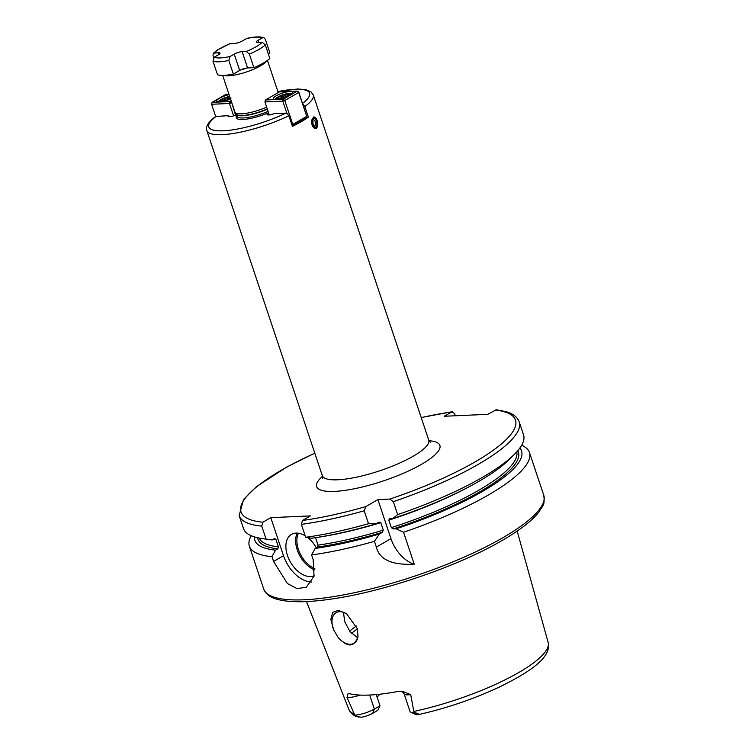 <?xml version="1.0" encoding="UTF-8"?>
<svg xmlns="http://www.w3.org/2000/svg" width="755" height="755" viewBox="0 0 755 755"><rect width="100%" height="100%" fill="white"/><g stroke="black" fill="none" stroke-linecap="round" stroke-linejoin="round"><path stroke-width="1.13" d="M269.261 114.911L264.911 101.916L265.458 99.981L264.911 101.916L282.785 101.132L283.323 99.198L297.272 91.129L279.407 91.912L265.458 99.981L283.323 99.198L284.767 100.509L282.785 101.132L286.862 113.325L288.891 115.751L292.43 126.349A56.115 13.571 -18.5 0 0 301.245 121.706A56.115 13.571 -18.5 0 0 308.38 117.129L306.388 117.214M298.725 91.902L298.716 92.44L297.272 91.129L298.725 91.902L306.719 116.355L306.181 117.752L292.251 125.811L292.77 124.424L291.883 124.698M228.925 94.139L226.085 94.262L212.127 102.34L230.001 101.547L231.445 102.859L229.454 103.482L211.589 104.275L211.598 103.737L212.127 102.34L211.589 104.275L215.666 116.459L228.208 115.675A5.908 1.425 -18.5 0 0 228.029 116.242A5.908 1.425 -18.5 0 0 236.447 114.779M231.172 100.868L230.001 101.547L229.454 103.482L233.606 115.874M231.776 102.671L235.56 115.175M215.666 116.468L216.421 116.195A53.161 12.863 161.5 0 0 223.291 130.804A53.161 12.863 161.5 0 0 285.947 113.127L274.169 113.646A5.908 1.425 -18.5 0 1 267.128 114.515A5.908 1.425 -18.5 0 1 268.591 112.92M228.51 116.591L228.208 115.675M222.659 75.415L234.937 112.108A23.622 5.719 -18.5 0 0 235.107 112.457A23.622 5.719 -18.5 0 0 266.666 107.153M247.612 67.941A5.908 1.425 -18.5 0 0 247.045 67.978A5.908 1.425 -18.5 0 0 240.241 70.111A5.908 1.425 -18.5 0 0 239.665 70.413L234.21 54.115A5.908 1.425 161.5 0 1 242.157 51.633L246.243 51.453L249.339 54.077L253.888 67.657L247.612 67.941L242.157 51.633M246.243 51.453A26.576 6.427 -18.5 0 0 262.183 42.223L265.279 44.847L269.828 58.437A29.53 7.144 161.5 0 1 253.888 67.657M239.665 70.413L233.361 74.066A29.53 7.144 161.5 0 1 217.515 74.764L212.967 61.183L214.25 57.191L218.365 54.813A5.908 1.425 161.5 0 0 220.007 53.114A5.908 1.425 161.5 0 0 218.384 52.68L213.306 53.284L213.023 55.672L213.684 57.644M262.183 42.223L258.097 42.412A5.908 1.425 161.5 0 1 256.483 41.978A5.908 1.425 161.5 0 1 258.125 40.279L262.23 37.901L263.967 37.75L265.345 39.345L269.884 52.935L268.289 53.85M302.481 520.469L301.358 524.366L305.681 537.286A147.669 35.721 -18.5 0 0 368.516 523.687L364.193 510.776L365.873 506.558A144.715 35.013 161.5 0 1 302.481 520.469L310.39 515.901L270.781 517.647L283.502 555.689A29.53 18.498 -120.1 0 0 311.589 582.001M254.369 536.871A140.647 34.022 -18.5 0 0 275.566 550.15L277.849 548.828L278.416 546.875L275.915 539.4L274.442 538.636L272.149 539.957L266.062 539.032L261.74 526.112L262.872 522.224L270.781 517.647M421.214 417.534L452.283 411.711L444.166 416.26L487.739 414.335L496.299 409.776L505.784 411.588C512.768 413.438 517.241 416.873 519.213 421.894A147.669 35.721 161.5 0 1 393.317 501.679L397.64 514.599A147.669 35.721 -18.5 0 0 514.693 454.038A147.669 35.721 -18.5 0 0 523.536 434.814L519.213 421.894M393.317 501.679L389.844 499.074L377.896 499.602L390.948 538.636A29.53 18.498 -120.1 0 0 414.231 564.183L403.548 532.247A147.669 35.721 -18.5 0 0 488.447 494.95A147.669 35.721 161.5 0 0 529.444 452.462A147.669 35.721 161.5 0 0 521.648 445.252M365.873 506.558L377.896 499.602M305.681 537.286L311.768 538.211A140.647 34.022 -18.5 0 0 375.971 523.828L378.982 522.082L380.794 522.658L383.295 530.133L382.389 532.275L379.378 534.021L374.423 541.335L376.349 547.092C379.425 559.625 392.053 565.325 414.231 564.183M275.566 550.15L271.97 556.68L273.565 561.446L287.381 583.502L297.045 588.636L306.341 587.182L314.052 576.197L313.183 559.691L311.589 554.934L315.175 548.404L317.468 547.073L318.034 545.129L315.533 537.664M305.18 535.786A23.622 14.798 -120.1 0 0 296.045 533.077A23.622 14.798 -120.1 0 0 291.487 534.361A23.622 14.798 -120.1 0 0 288.806 558.917A23.622 14.798 -120.1 0 0 310.588 576.556A23.622 14.798 -120.1 0 0 314.165 575.763M316.317 547.743A23.622 14.798 -120.1 0 0 307.795 537.607M274.98 538.513L274.442 538.636M311.589 554.934A147.669 35.721 -18.5 0 0 374.423 541.335M251.255 535.729A147.669 35.721 -18.5 0 0 249.376 546.176A147.669 35.721 -18.5 0 0 271.97 556.68M354.897 715.127A14.411 3.482 -18.5 0 0 374.367 709.077L380.01 705.802L377.821 710.351L372.753 713.277A9.985 2.416 161.5 0 1 361.626 717.212L355.982 716.533L354.888 715.287L347.007 697.403L348.102 693.515L349.055 693.59A106.332 25.727 -18.5 0 0 398.272 691.42L402.264 691.259L410.692 694.591L414.033 712.522L414.618 712.654C417.94 713.418 419.119 714.07 418.166 714.626L417.694 714.768C445.771 708.511 472.734 699.394 498.583 687.428C531.614 671.242 551.556 657.029 548.168 642.496A105.134 25.434 161.5 0 1 518.883 672.441A105.134 25.434 161.5 0 1 413.985 711.418M357.294 628.651L357.974 636.465C354.35 647.45 347.725 647.743 338.08 637.343L333.587 629.698L330.841 619.336L332.71 612.286L338.448 610.38L346.554 613.73L357.294 628.651M357.974 636.465A17.724 11.098 59.9 0 1 353.916 643.317A17.724 11.098 59.9 0 1 338.08 637.343M347.036 614.089A17.724 11.098 -120.1 0 0 336.164 612.645A17.724 11.098 -120.1 0 0 333.153 628.5A17.724 11.098 59.9 0 0 333.587 629.698M343.44 612.277L344.771 621.78L350.084 631.812L357.728 637.748M380.01 694.204A80.823 19.554 -18.5 0 0 377.104 697.11M414.618 712.654L418.166 714.626L416.628 714.787A9.985 2.416 161.5 0 1 416.08 714.617L410.729 712.154A14.411 3.482 -18.5 0 0 414.033 712.522M380.01 705.802L376.254 694.581M410.692 694.591A14.411 3.482 161.5 0 1 404.114 693.807L410.022 711.474A14.411 3.482 -18.5 0 0 410.729 712.154M315.175 548.404A140.647 34.022 -18.5 0 0 379.378 534.021M519.855 448.036A140.647 34.022 -18.5 0 1 396.13 528.793L403.548 532.247M396.13 528.793L393.138 528.925L391.335 527.622L388.834 520.148L389.42 518.789M272.149 539.957A140.647 34.022 161.5 0 1 269.11 539.58L262.089 538.56A147.669 35.721 -18.5 0 0 266.062 539.032M514.693 454.038L509.71 459.078A140.647 34.022 161.5 0 1 392.723 518.6L389.731 518.732M368.516 523.687L375.971 523.828M261.74 526.112A147.669 35.721 161.5 0 1 239.146 515.608L243.469 528.519A147.669 35.721 -18.5 0 0 262.089 538.56M392.723 518.6L397.64 514.599M455.359 415.769L454.585 413.476L451.632 411.937A144.715 35.013 -18.5 0 0 421.243 417.628M263.967 37.75C260.154 36.457 254.501 36.655 247.008 38.354L242.28 40.978A5.908 1.425 161.5 0 1 234.333 43.46L229.728 43.743L217.327 50.056L213.306 53.284M233.361 74.066L228.812 60.475L230.105 56.493L234.21 54.115M308.38 117.129L304.831 106.53L302.802 104.105M317.421 126.529L315.816 128.539L314.297 128.152C312.249 126.425 311.371 123.801 311.655 120.271L313.636 116.931L314.948 117.365A5.908 2.85 79.4 0 0 313.589 116.94M298.716 92.44L306.719 116.355L292.77 124.424L284.767 100.509L298.716 92.44M230.549 98.99A10.193 2.463 161.5 0 1 217.157 101.698A10.193 2.463 161.5 0 1 219.478 98.282A10.193 2.463 161.5 0 1 229.086 94.63M218.478 101.963A8.711 2.105 161.5 0 1 220.922 99.594A8.711 2.105 161.5 0 1 226.009 97.376M228.161 96.725A8.711 2.105 161.5 0 1 229.662 96.357M219.384 101.963A8.126 1.963 161.5 0 1 219.894 101.094L220.941 100.028A6.644 1.604 161.5 0 1 222.385 98.98A6.644 1.604 161.5 0 1 229.671 96.385M224.612 101.066A6.644 1.604 161.5 0 1 220.941 100.028M230.407 98.575A5.172 1.246 161.5 0 1 230.313 98.631A5.172 1.246 161.5 0 1 222.196 100.67A5.172 1.246 161.5 0 1 223.376 98.943A5.172 1.246 161.5 0 1 229.813 96.81M231.049 98.112L228.189 98.244L224.263 99.745L223.206 101.123M224.263 99.745L224.575 100.66M228.189 98.244L228.595 99.462M276.255 95.781A10.193 2.463 161.5 0 1 287.561 91.78A10.193 2.463 161.5 0 1 292.638 92.931A10.193 2.463 161.5 0 1 289.92 95.177A10.193 2.463 161.5 0 1 273.923 99.188A10.193 2.463 161.5 0 1 276.255 95.781M285.947 113.127L286.862 113.325M275.254 99.452A8.711 2.105 161.5 0 1 277.698 97.093A8.711 2.105 161.5 0 1 279.425 96.206M286.447 93.856A8.711 2.105 161.5 0 1 291.741 93.941M275.896 99.462A8.126 1.963 161.5 0 1 276.405 98.594L277.453 97.537A6.644 1.604 161.5 0 1 286.051 93.922A6.644 1.604 161.5 0 1 288.825 93.733A6.644 1.604 161.5 0 1 284.437 97.621M288.825 93.733L290.298 93.95A8.126 1.963 161.5 0 1 291.232 94.337M283.295 97.999A6.644 1.604 161.5 0 1 280.671 98.669A6.644 1.604 161.5 0 1 277.453 97.537M285.456 94.45A5.172 1.246 161.5 0 1 288.202 94.998A5.172 1.246 161.5 0 1 281.266 98.141A5.172 1.246 161.5 0 1 278.718 98.178A5.172 1.246 161.5 0 1 280.077 96.347A5.172 1.246 161.5 0 1 285.456 94.45M286.702 96.215L285.362 95.602L281.322 96.961L280.643 98.235M281.322 96.961L281.69 98.056M285.362 95.602L285.73 96.706M315.76 128.548A5.908 2.85 79.4 0 0 317.072 127.312A5.908 2.85 79.4 0 0 317.166 127.095M317.213 120.734A5.464 2.633 -100.6 0 1 317.27 126.906A5.464 2.633 -100.6 0 1 312.787 124.632A5.464 2.633 -100.6 0 1 312.655 118.648A5.464 2.633 -100.6 0 1 315.59 117.931A5.464 2.633 -100.6 0 1 317.213 120.734M314.297 128.152A5.908 2.85 -100.6 0 1 312.23 124.868A5.908 2.85 -100.6 0 1 311.655 120.271M314.948 117.365A5.908 2.85 -100.6 0 1 315.25 117.62A5.908 2.85 -100.6 0 1 315.42 117.789M322.404 478.387L322.328 475.688A56.115 13.571 -18.5 0 0 357.049 477.056A56.115 13.571 -18.5 0 0 413.174 456.228A56.115 13.571 161.5 0 0 428.755 440.08L430.322 442.279M288.891 115.751A56.115 13.571 161.5 0 1 206.851 130.568L322.328 475.688M277.906 91.629A53.161 12.863 161.5 0 1 302.566 103.397M236.74 115.638A24.217 5.861 -18.5 0 0 244.45 119.384A24.217 5.861 -18.5 0 0 268.535 112.74M267.345 109.182A23.037 5.568 -18.5 0 1 236.23 114.128L236.947 116.27A23.037 5.568 -18.5 0 0 268.072 111.362M235.107 112.457L236.258 114.156A23.075 5.587 -18.5 0 0 267.251 108.909M266.468 61.117A23.622 5.719 161.5 0 1 260.456 65.864A23.622 5.719 161.5 0 1 223.876 75.377M314.816 453.236A144.715 35.013 -18.5 0 0 262.872 522.224M389.844 499.074A144.715 35.013 -18.5 0 0 495.214 410.012M322.508 476.358A64.968 15.723 -18.5 0 0 342.487 490.703A64.968 15.723 -18.5 0 0 421.847 464.117A64.968 15.723 -18.5 0 0 429.019 440.722M273.565 561.446L283.502 555.689M529.444 452.462L543.76 495.271A147.669 35.721 161.5 0 1 502.773 537.758A147.669 35.721 161.5 0 1 355.048 592.581A147.669 35.721 161.5 0 1 263.693 588.976L249.376 546.176M354.246 714.051A105.134 25.434 161.5 0 1 348.782 709.209L306.473 601.565M356.379 626.008A93.025 22.508 -18.5 0 0 349.593 631.171M357.36 628.887A91.553 22.15 -18.5 0 0 351.471 633.436M372.753 713.277L374.367 709.077L369.667 695.034M358.634 717.25L354.888 715.287M360.05 695.091A14.411 3.482 161.5 0 1 347.007 697.403M317.468 547.073A137.325 33.22 -18.5 0 0 382.389 532.275M277.849 548.828A137.325 33.22 161.5 0 1 257.587 537.73M517.798 450.669A137.325 33.22 161.5 0 1 393.138 528.925M318.034 545.129A135.853 32.861 -18.5 0 0 383.295 530.133M259.154 538.06A135.853 32.861 -18.5 0 0 278.416 546.875M391.335 527.622A135.853 32.861 -18.5 0 0 516.741 451.868M316.534 537.513A135.853 32.861 -18.5 0 0 380.794 522.658M275.915 539.4A135.853 32.861 161.5 0 1 273.621 539.108M470.582 485.965A135.853 32.861 161.5 0 1 388.834 520.148M364.193 510.776A147.669 35.721 161.5 0 1 301.358 524.366M390.948 538.636L376.349 547.092M314.863 569.968A23.622 14.798 59.9 0 1 298.886 553.943A23.622 14.798 59.9 0 1 297.262 533.087M314.844 568.638A22.744 14.241 59.9 0 1 298.508 533.219M247.045 67.978A20.678 5.002 161.5 0 1 240.241 70.111M228.812 60.475A29.53 7.144 161.5 0 1 212.967 61.183M265.279 44.847A29.53 7.144 161.5 0 1 249.339 54.077M218.969 54.426L218.384 52.68M214.25 57.191A26.576 6.427 -18.5 0 0 230.105 56.493M230.247 43.639A26.576 6.427 -18.5 0 0 214.307 52.859M262.23 37.901A26.576 6.427 -18.5 0 0 246.385 38.599M258.823 42.374L258.125 40.279M428.755 440.08L313.278 94.96A56.115 13.571 161.5 0 1 304.831 106.53M313.032 124.424A4.87 2.35 -100.6 0 1 313.504 118.205A4.87 2.35 -100.6 0 1 316.977 120.951A4.87 2.35 -100.6 0 1 316.505 127.17A4.87 2.35 -100.6 0 1 313.032 124.424M313.806 118.403A4.426 2.133 -100.6 0 1 316.411 121.178A4.426 2.133 -100.6 0 1 315.439 127.114C315.609 128.095 314.826 127.18 313.07 124.358C312.73 119.583 312.976 117.601 313.806 118.403M315.241 124.122A4.426 1.736 0.3 0 0 315.618 123.424A4.426 4.426 0 0 0 312.938 119.328M278.227 92.591L267.468 60.419M543.76 495.271C545.214 506.265 542.137 505.831 539.24 511.588C532.379 520.506 520.063 530.104 502.273 540.401C458.634 566.042 384.248 591.59 331.662 599.017C307.427 602.575 289.174 602.65 276.896 599.225C270.045 597.365 265.637 593.949 263.693 588.976M548.168 642.496L517.166 531.067M355.982 716.533C352.226 714.532 349.82 712.088 348.782 709.209M404.114 693.807L401.745 691.184M314.788 453.142L286.815 466.996L256.285 486.796L243.516 499.489L239.146 515.608M313.278 94.96L310.909 91.77L305.605 89.609L297.734 89.005L277.868 91.525M215.713 116.43C208.314 121.989 205.36 126.698 206.851 130.568M314.297 126.566A4.426 4.426 0 0 0 315.618 123.424"/></g></svg>
